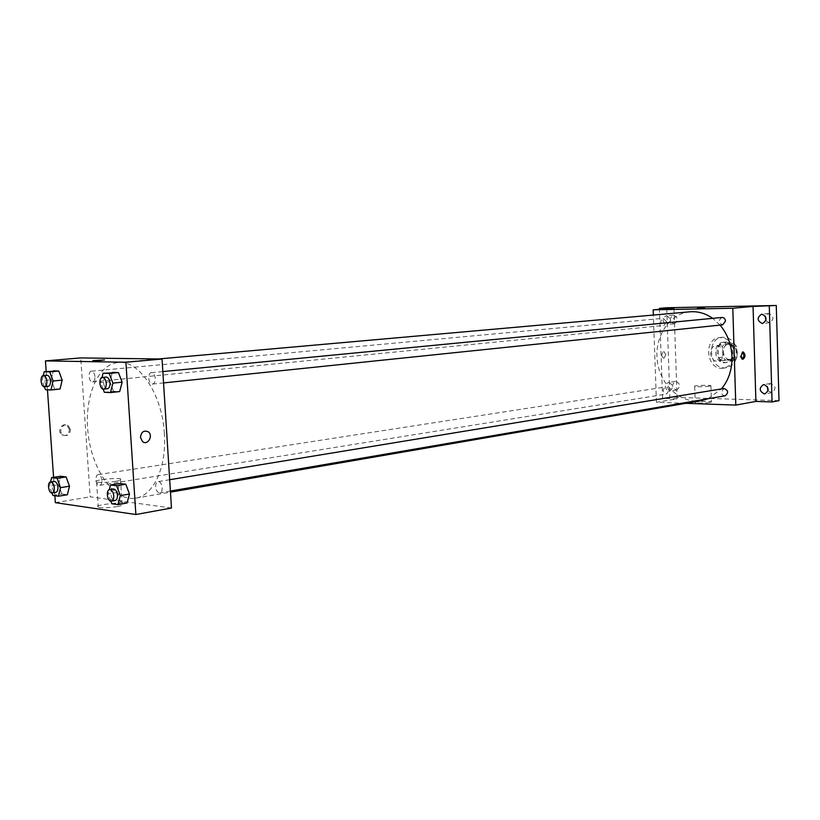 <?xml version="1.0" encoding="UTF-8"?>
<svg xmlns="http://www.w3.org/2000/svg" width="820" height="820" viewBox="0 0 820 820"><rect width="100%" height="100%" fill="white"/><g stroke="black" fill="none" stroke-linecap="round" stroke-linejoin="round"><path stroke-width="0.61" stroke-dasharray="4.1 3.07" d="M723.578 353.471C722.902 348.397 720.39 345.825 716.055 345.753C707.598 346.44 709.71 362.604 718.053 361.097C721.569 360.267 723.414 357.725 723.578 353.471M736.237 351.811C735.571 346.798 733.08 344.256 728.755 344.195C720.349 344.871 722.43 360.851 730.733 359.344C734.238 358.524 736.073 356.013 736.237 351.811M734.535 360.082L725.372 359.99L722.799 357.069L722.461 346.419L724.849 343.518L734.023 343.518L736.626 346.44L736.954 357.182L734.535 360.082L721.169 360.564L725.372 359.99M724.849 343.518L734.023 343.518M736.626 346.44L732.434 346.973L732.772 357.756L736.954 357.182M732.434 346.973L729.831 344.031M720.636 344.031L718.248 346.942L722.461 346.419M721.169 360.564L718.597 357.633L718.248 346.942M730.343 360.656L732.772 357.756M725.157 342.114C735.704 341.571 737.426 361.538 726.92 362.45C715.809 364.48 713.021 343.057 724.275 342.165L725.157 342.114M723.752 342.288L722.871 342.34C711.606 343.231 714.404 364.674 725.515 362.655C730.189 361.548 732.629 358.176 732.854 352.559C732.116 346.327 729.082 342.904 723.752 342.288M718.597 357.633L722.799 357.069M737.272 352.579C735.94 342.524 730.958 337.409 722.348 337.245C705.374 338.527 709.587 370.814 726.315 367.708C733.285 366.038 736.944 360.995 737.272 352.579M734.464 352.959C733.121 342.862 728.139 337.737 719.519 337.573C702.535 338.855 706.748 371.234 723.496 368.118C730.476 366.437 734.136 361.384 734.464 352.959M676.264 390.023L676.818 389.982C680.928 386.394 680.467 383.514 675.454 381.341C671.416 384.498 671.693 387.388 676.264 390.023M768.043 390.822L771.958 392.595C776.478 388.69 775.935 385.666 770.328 383.504L767.264 386.476M765.829 320.774L769.56 322.731C774.418 319.134 774.121 316.059 768.668 313.506L765.378 316.192M673.989 323.818L674.255 323.808C678.622 320.456 678.355 317.535 673.466 315.064C669.13 318.211 669.304 321.132 673.989 323.818M779 400.662L669.827 397.167L666.721 307.756M685.756 403.317L656.451 402.282L677.115 398.838L662.601 398.356L669.827 397.167M710.212 402.476L711.432 401.851C709.782 400.898 692.818 401.718 695.237 402.64C698.927 403.255 703.919 403.204 710.212 402.476M662.601 398.356L659.464 309.284M668.741 382.407C673.333 385.021 673.62 387.932 669.602 391.13L669.048 391.16C664.456 388.516 664.19 385.605 668.228 382.438L668.741 382.407M666.424 315.71C671.129 318.385 671.313 321.327 666.988 324.515L666.732 324.535C662.027 321.829 661.853 318.888 666.199 315.72L666.424 315.71M677.115 398.838L673.999 308.064M720.052 325.099L712.693 318.344M689.948 311.805C669.181 313.537 654.032 337.184 657.332 361.21C660.295 385.277 681.01 404.25 701.52 400.601M708.06 398.725L721.436 388.916M656.451 402.282L653.345 315.054M668.966 390.576C668.628 388.167 667.47 386.968 665.461 386.968C662.119 389.91 662.498 392.257 666.598 394.02L668.966 390.576M722 317.442C718.187 320.312 718.422 322.772 722.697 324.833M666.578 321.829L663.308 318.293C659.751 321.04 659.967 323.418 663.954 325.438L666.578 321.829M725.228 395.783C723.055 395.824 721.795 394.584 721.436 392.052L723.957 388.506M665.84 354.783L663.903 351.534C661.207 353.686 661.135 356.023 663.677 358.555L665.84 354.783L663.903 351.534C661.207 353.686 661.135 356.023 663.677 358.555L665.84 354.783M742.418 359.129L741.762 359.273L739.896 355.87L742.5 352.087M709.689 386.189L710.899 385.625C709.259 384.795 692.285 385.605 694.694 386.415C698.384 386.937 703.375 386.856 709.689 386.189M704.616 308.135L697.328 308.433M164.359 433.657C162.391 394.348 138.887 359.529 117.977 362.563C96.924 364.346 83.435 399.186 88.335 435.379C92.875 471.602 114.841 501.83 135.648 498.16C153.432 495.762 166.778 467.051 164.359 433.657M155.646 486.854C155.585 483.882 156.384 482.139 158.034 481.637C162.063 480.684 163.938 492.441 159.828 492.861C157.573 492.738 156.179 490.739 155.646 486.854M94.966 376.646C94.525 373.192 93.357 371.368 91.45 371.163C87.658 371.255 88.847 382.581 92.578 381.956C94.228 381.515 95.028 379.752 94.966 376.646M155.246 378.461C154.775 374.812 153.483 372.885 151.362 372.68C147.149 372.813 148.43 384.744 152.582 384.047C154.396 383.575 155.287 381.71 155.246 378.461M101.936 480.325C101.434 476.676 100.183 474.78 98.174 474.626C94.443 474.944 96.135 486.137 99.784 485.296C101.29 484.825 101.998 483.175 101.936 480.325M171.472 508.021L90.169 496.828L80.739 357.92M52.88 495.444L61.838 493.988L67.353 494.747L61.838 493.988L58.497 484.763L60.608 476.256L58.497 484.763L49.528 486.178L50.563 481.986M104.345 392.298L113.57 391.324L119.689 391.581L113.57 391.324L109.911 381.761L112.319 372.403L109.911 381.761L100.686 382.684L101.998 377.507M54.858 495.721L53.577 477.322M47.457 389.818L46.176 371.511M45.479 389.726L60.034 389.049L54.53 388.813L51.178 379.752L53.29 370.876L51.178 379.752L42.127 380.623L43.296 375.611M111.786 503.757L120.909 502.168L127.028 503.019L120.909 502.168L117.25 492.441L119.669 483.492L117.25 492.441L108.127 493.958L109.265 489.704M55.35 502.65L90.169 496.828M117.26 506.586C122.877 505.499 124.496 504.587 122.098 503.839C115.856 502.117 90.764 505.796 98.287 507.354C102.941 508.062 109.265 507.795 117.26 506.586M69.433 429.659L67.291 425.672C62.381 421.869 56.662 431.115 61.715 434.733C66.092 436.568 68.665 434.877 69.433 429.659M142.475 441.539L140.476 437.408M70.489 429.741L68.347 425.754C63.437 421.952 57.707 431.207 62.771 434.825C67.148 436.66 69.72 434.969 70.489 429.741M115.589 481.36C121.216 480.366 122.846 479.546 120.448 478.9C114.216 477.424 89.073 480.797 96.586 482.15C101.239 482.734 107.574 482.478 115.589 481.36M104.509 359.959L92.875 360.626M110.813 501.163L108.127 493.958M113.303 488.997C109.224 489.396 111.141 501.502 115.128 500.538M120.909 502.168L117.25 492.441M51.988 492.974L49.528 486.178M54.192 481.422C50.512 481.729 52.234 493.22 55.821 492.369M61.838 493.988L58.497 484.763M103.125 389.1L100.686 382.684M106.149 377.056C101.987 377.179 103.31 389.438 107.399 388.741M113.57 391.324L109.911 381.761M44.372 386.722L42.127 380.623M47.006 375.273C43.275 375.355 44.505 386.978 48.185 386.353M54.53 388.813L51.178 379.752M728.755 344.195L716.055 345.753M730.733 359.344L718.053 361.097M725.515 362.655L726.92 362.45M722.871 342.34L724.275 342.165M723.496 368.118L726.315 367.708M719.519 337.573L722.348 337.245M673.466 315.064L666.199 315.72M674.255 323.808L666.988 324.515M768.668 313.506L761.657 314.193M769.56 322.731L762.559 323.48M770.328 383.504L763.358 384.672M771.958 392.595L764.998 393.825M675.454 381.341L668.228 382.438M676.818 389.982L669.602 391.13M741.762 359.273L742.92 359.283M741.987 351.934L743.012 351.934M694.694 386.415L695.237 402.64M710.899 385.625L711.432 401.851M135.648 498.16L170.468 492.154M117.977 362.563L158.352 358.976M169.678 479.72L158.034 481.637M170.396 491.047L159.828 492.861M92.578 381.956L663.954 325.438M91.45 371.163L663.308 318.293M152.582 384.047L163.549 382.909M151.362 372.68L162.832 371.573M99.784 485.296L666.598 394.02M98.174 474.626L665.461 386.968M68.347 425.754L67.291 425.672M62.771 434.825L61.715 434.733M96.586 482.15L98.287 507.354M120.448 478.9L122.098 503.839"/><path stroke-width="1.23" d="M767.264 386.476L768.043 390.822M765.378 316.192L765.829 320.774M659.464 309.284L659.434 308.361L666.721 307.756L776.274 305.481L779 400.662L772.061 401.954L755.896 401.421L753.047 306.444L776.274 305.481M659.434 308.361L673.999 308.064L653.161 309.816L732.803 308.248L753.047 306.444M704.011 308.217L697.389 308.443L704.011 308.217M761.944 314.173C767.161 316.971 767.366 320.077 762.559 323.48L762.221 323.5C757.003 320.671 756.819 317.565 761.657 314.193L761.944 314.173M764.014 384.621C769.088 387.337 769.416 390.402 764.998 393.825L764.291 393.877C759.217 391.13 758.91 388.065 763.358 384.672L764.014 384.621M769.283 306.116L772.061 401.954M732.803 308.248L735.806 405.09L755.896 401.421M735.806 405.09L685.756 403.317M721.436 388.916C728.672 380.162 732.188 369.441 731.993 356.782C731.44 344.523 727.463 333.965 720.052 325.099M712.693 318.344C705.528 313.342 697.943 311.169 689.948 311.805L158.352 358.976M170.468 492.154L701.52 400.601L708.06 398.725M653.345 315.054L653.161 309.816M163.549 382.909L722.697 324.833L725.495 321.102C725.198 318.734 724.029 317.514 722 317.442L162.832 371.573M169.678 479.72L723.957 388.506C728.334 390.269 728.755 392.688 725.228 395.783L170.396 491.047M741.054 355.88L743.156 351.934C745.636 354.578 745.554 357.028 742.92 359.283L741.054 355.88M742.5 352.087C744.314 354.445 744.283 356.792 742.418 359.129M697.328 308.433L704.616 308.135M46.176 371.511L45.438 360.892L80.739 357.92L162.042 359.027L171.472 508.021L135.874 514.519L55.35 502.65L54.858 495.721M45.438 360.892L125.911 362.245L162.042 359.027M101.793 360.339L93.377 360.708L101.793 360.339M60.608 476.256L66.112 476.932L69.505 486.209L67.353 494.747L69.505 486.209L66.112 476.932L60.608 476.256L51.629 477.619L57.123 478.306L60.516 487.633L58.374 496.213L52.88 495.444L51.988 492.974M112.319 372.403L118.439 372.557L122.149 382.181L119.689 391.581L122.149 382.181L118.439 372.557L103.074 373.274L109.183 373.438L112.904 383.114L110.454 392.565L104.345 392.298L103.125 389.1M53.577 477.322L47.457 389.818M125.911 362.245L135.874 514.519M53.29 370.876L58.794 371.019L62.187 380.131L60.034 389.049L62.187 380.131L58.794 371.019L44.218 371.696L49.702 371.839L53.095 381.003L50.963 389.971L45.479 389.726L44.372 386.722M119.669 483.492L125.788 484.241L129.498 494.04L127.028 503.019L129.498 494.04L125.788 484.241L119.669 483.492L110.526 484.968L116.635 485.727L120.345 495.587L117.885 504.618L111.786 503.757L110.813 501.163M140.476 437.408C141.224 431.925 143.797 430.059 148.205 431.781C153.74 435.533 147.61 446.029 142.485 441.539L140.476 437.408C141.224 431.925 143.797 430.059 148.205 431.781C153.74 435.533 147.61 446.029 142.475 441.539M92.875 360.626L104.509 359.959M109.265 489.704L110.526 484.968M111.448 501.163L115.128 500.538C116.758 500.026 117.526 498.242 117.455 495.198C116.911 491.211 115.528 489.15 113.303 488.997L109.613 489.612C105.534 490.001 107.461 502.127 111.448 501.163C113.068 500.661 113.836 498.878 113.765 495.823C113.221 491.826 111.838 489.755 109.613 489.612M116.635 485.727L125.788 484.241M120.345 495.587L129.498 494.04M117.885 504.618L127.028 503.019M52.213 492.953L55.821 492.369C57.308 491.908 58.005 490.216 57.923 487.285C57.41 483.544 56.17 481.586 54.192 481.422L50.563 481.986C46.894 482.283 48.616 493.794 52.213 492.953C53.689 492.492 54.386 490.79 54.294 487.859C53.792 484.107 52.541 482.15 50.563 481.986L51.629 477.619M57.123 478.306L66.112 476.932M60.516 487.633L69.505 486.209M58.374 496.213L67.353 494.747M101.998 377.507L103.074 373.274M103.679 389.121L107.399 388.741C109.203 388.26 110.064 386.353 110.013 383.012C109.531 379.26 108.24 377.272 106.149 377.056L102.418 377.415C98.267 377.538 99.589 389.828 103.679 389.121C105.472 388.649 106.344 386.732 106.282 383.391C105.8 379.619 104.509 377.63 102.418 377.415M109.183 373.438L118.439 372.557M112.904 383.114L122.149 382.181M110.454 392.565L119.689 391.581M43.296 375.611L44.218 371.696M44.526 386.712L48.185 386.353C49.805 385.902 50.573 384.098 50.502 380.91C50.051 377.374 48.882 375.488 47.006 375.273L43.357 375.611C39.616 375.693 40.856 387.337 44.526 386.712C46.145 386.271 46.924 384.447 46.843 381.269C46.391 377.712 45.223 375.827 43.357 375.611M49.702 371.839L58.794 371.019M53.095 381.003L62.187 380.131M50.963 389.971L60.034 389.049"/></g></svg>
